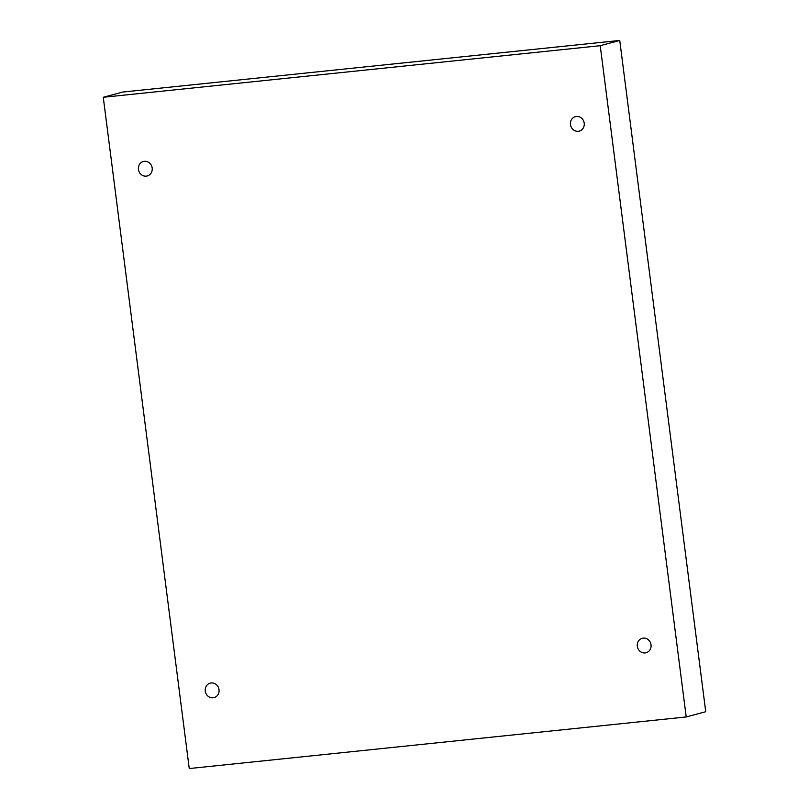 <?xml version="1.0" encoding="UTF-8"?>
<svg xmlns="http://www.w3.org/2000/svg" width="809" height="809" viewBox="0 0 809 809"><rect width="100%" height="100%" fill="white"/><g stroke="black" fill="none" stroke-linecap="round" stroke-linejoin="round"><path stroke-width="1.21" d="M686.214 716.956L705.731 711.718L619.745 40.45L122.786 92.044L103.269 97.282L189.255 768.55L686.214 716.956L600.227 45.698L619.745 40.45M600.227 45.698L103.269 97.282M578.293 131.291A7.483 6.887 -105 0 0 579.284 131.109A7.483 6.887 -105 0 0 583.997 122.088A7.483 6.887 -105 0 0 575.401 116.648A7.483 6.887 -105 0 0 570.567 125.132A7.483 6.887 -105 0 0 578.293 131.291M645.117 652.934A7.483 6.887 -105 0 0 646.108 652.752A7.483 6.887 -105 0 0 650.82 643.731A7.483 6.887 -105 0 0 642.225 638.291A7.483 6.887 -105 0 0 637.391 646.775A7.483 6.887 -105 0 0 645.117 652.934M213.091 697.783A7.483 6.887 -105 0 0 214.082 697.601A7.483 6.887 -105 0 0 218.794 688.58A7.483 6.887 -105 0 0 210.198 683.14A7.483 6.887 -105 0 0 205.355 691.624A7.483 6.887 -105 0 0 213.091 697.783M146.267 176.14A7.483 6.887 -105 0 0 147.258 175.958A7.483 6.887 -105 0 0 151.971 166.937A7.483 6.887 -105 0 0 143.375 161.497A7.483 6.887 -105 0 0 138.531 169.981A7.483 6.887 -105 0 0 146.267 176.14"/></g></svg>
